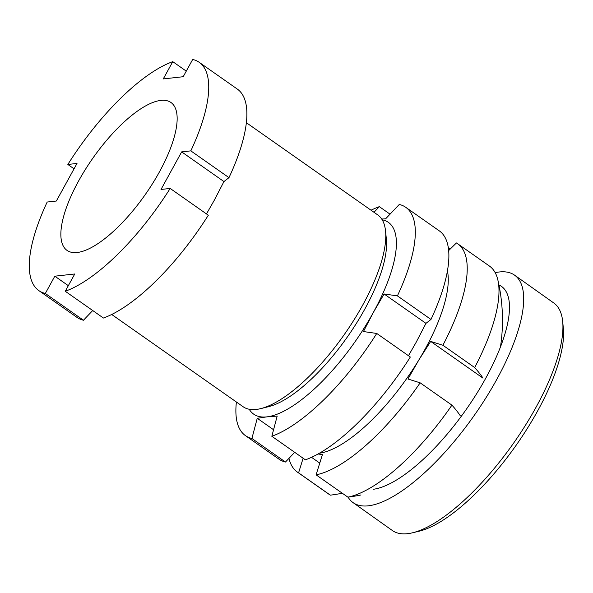 <?xml version="1.0" encoding="UTF-8"?>
<svg xmlns="http://www.w3.org/2000/svg" width="593" height="593" viewBox="0 0 593 593"><rect width="100%" height="100%" fill="white"/><g stroke="black" fill="none" stroke-linecap="round" stroke-linejoin="round"><path stroke-width="0.89" d="M385.539 230.981L386.369 239.142A110.476 39.005 125.1 0 1 364.88 308.96A110.476 39.005 125.1 0 1 268.814 406.605L260.861 408.592A117.169 41.369 -54.9 0 0 362.746 305.032A117.169 41.369 -54.9 0 0 385.539 230.981A117.169 41.369 -54.9 0 0 377.734 214.918L246.347 122.684M111.706 314.483L243.1 406.716A117.169 41.369 -54.9 0 0 260.861 408.592M78.639 180.917A90.388 31.918 125.1 0 1 170.94 102.478A90.388 31.918 125.1 0 1 159.376 171.992A90.388 31.918 125.1 0 1 67.076 250.431A90.388 31.918 125.1 0 1 78.639 180.917M186.269 71.13L172.763 61.65L163.268 78.921L183.2 76.719L192.695 59.448A139.488 49.256 125.1 0 1 199.152 62.287A139.488 49.256 125.1 0 1 190.827 150.867L181.666 151.882L223.954 181.569L228.972 177.648L190.827 150.867M74.058 168.827L67.847 164.461A139.488 49.256 125.1 0 1 172.763 61.65M67.847 164.461L77.008 163.453L56.35 201.027L47.188 202.035A139.488 49.256 125.1 0 0 38.871 290.622L77.016 317.396A139.488 49.256 125.1 0 0 83.465 320.242L45.32 293.461A139.488 49.256 125.1 0 1 38.871 290.622M45.32 293.461L54.815 276.19L74.755 273.981L65.26 291.259A139.488 49.256 125.1 0 0 170.169 188.441L161.007 189.456L181.666 151.882M199.152 62.287L237.296 89.061A139.488 49.256 125.1 0 1 228.972 177.648M223.954 181.569L214.058 200.664L206.468 213.917M170.169 188.441L208.321 215.222A139.488 49.256 125.1 0 1 103.404 318.033L65.26 291.259M92.701 310.524L83.465 320.242M54.815 276.19L68.328 285.67M373.634 489.24A122.751 42.526 -54.6 0 0 478.002 391.513A122.751 42.526 -54.6 0 0 498.935 284.929M348.061 497.119A139.488 48.322 -54.6 0 0 353.072 502.627A139.488 48.322 -54.6 0 0 369.328 505.688A139.488 48.322 -54.6 0 0 485.445 398.615A139.488 48.322 -54.6 0 0 514.576 275.159A139.488 48.322 -54.6 0 0 498.328 272.098A139.488 48.322 -54.6 0 0 495.185 272.669M353.072 502.627L392.321 530.49A139.488 48.322 -54.6 0 0 408.577 533.552A139.488 48.322 -54.6 0 0 412.58 532.781A139.488 48.322 -54.6 0 0 512.471 444.735A139.488 48.322 -54.6 0 0 562.668 321.399A139.488 48.322 -54.6 0 0 553.825 303.023L514.576 275.159M412.58 532.781L419.266 531.172A133.907 46.387 -54.6 0 0 515.161 446.648A133.907 46.387 -54.6 0 0 563.35 328.24L562.668 321.399M342.272 493.213A177.144 162.741 -83.5 0 1 330.353 495.155A139.488 49.256 125.1 0 1 329.13 494.377L297.352 472.065A139.488 49.256 125.1 0 1 288.961 458.359M448.642 250.594L456.41 242.952A139.488 49.256 125.1 0 1 457.633 243.73L489.41 266.042A139.488 49.256 125.1 0 1 497.838 279.889A139.488 49.256 125.1 0 1 474.674 367.549L442.889 345.237L430.688 341.412L483.013 378.141A177.144 31.318 -148.8 0 0 474.674 367.549M460.264 415.723A177.144 31.318 -148.8 0 0 451.925 405.13A139.488 49.256 125.1 0 1 347.869 497.142L316.084 474.837L322.399 454.646L318.093 453.979M360.989 494.955A177.144 162.741 -83.5 0 1 347.869 497.142M451.925 405.13L420.148 382.826A139.488 49.256 125.1 0 1 316.084 474.837M420.148 382.826L407.947 379.001L418.888 359.899A117.169 41.369 125.1 0 1 319.427 453.222M457.633 243.73A139.488 49.256 125.1 0 1 442.889 345.237M447.411 270.89A117.169 41.369 125.1 0 1 418.888 359.899L430.688 341.412M450.295 248.964L448.264 247.54M330.353 495.155L298.575 472.851L303.134 458.241M298.575 472.851A139.488 49.256 125.1 0 1 297.352 472.065M311.525 457.322L319.753 463.096M245.45 435.633L279.014 459.19A139.488 49.256 -54.9 0 0 285.47 462.036L251.899 438.472A139.488 49.256 125.1 0 1 245.45 435.633A139.488 49.256 125.1 0 1 236.399 402.01M285.47 462.036L294.699 452.318M249.223 409.252A117.169 41.369 -54.9 0 0 266.783 416.879L257.251 418.287L251.899 438.472M376.748 333.451A139.488 49.256 125.1 0 1 271.831 436.27L305.402 459.834A139.488 49.256 -54.9 0 0 410.319 357.016L376.748 333.451L363.442 331.554L373.338 312.467A117.169 41.369 -54.9 0 0 382.203 219.81M408.466 355.718L416.064 342.457L425.959 323.363L430.97 319.442A139.488 49.256 -54.9 0 0 439.294 230.862L405.731 207.298A139.488 49.256 125.1 0 1 397.406 295.877L430.97 319.442M271.831 436.27L277.183 416.086L266.783 416.879A117.169 41.369 -54.9 0 0 373.338 312.467L384.094 293.98L425.959 323.363M381.714 219.039L385.628 218.817L399.274 204.459A139.488 49.256 125.1 0 1 405.731 207.298M397.406 295.877L384.094 293.98M371.033 210.211A139.488 49.256 125.1 0 1 379.342 206.66L390.038 214.169M379.342 206.66L373.99 212.287M257.251 418.287L273.566 429.74M500.485 346.838A178.545 178.545 0 0 0 497.838 279.889"/></g></svg>
